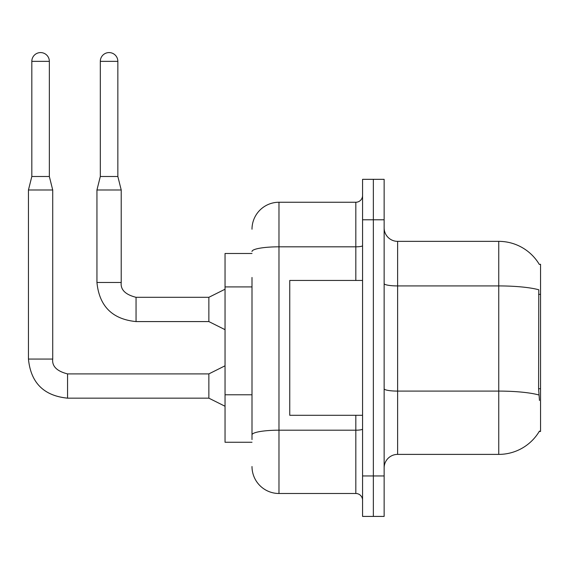 <?xml version="1.0" encoding="UTF-8"?>
<svg xmlns="http://www.w3.org/2000/svg" width="569" height="569" viewBox="0 0 569 569"><rect width="100%" height="100%" fill="white"/><g stroke="black" fill="none" stroke-linecap="round" stroke-linejoin="round"><path stroke-width="0.85" d="M539.327 264.443A47.191 47.191 0 0 0 498.75 241.356A47.191 47.191 0 0 1 539.327 264.443L540.55 264.272L540.55 431.473L539.227 431.473L539.462 431.067A47.191 47.191 0 0 1 498.75 454.389L397.624 454.389A13.485 13.485 0 0 0 384.139 467.874M252.003 253.489L225.04 253.489L225.04 442.255L252.003 442.255M373.356 475.961L373.356 516.417L384.139 516.417L384.139 475.961L373.356 475.961L373.356 516.417L362.567 516.417L362.567 475.961L373.356 475.961L373.356 219.776L373.356 475.961M362.567 475.961L362.567 179.327L373.356 179.327L373.356 219.776L373.356 179.327L384.139 179.327L384.139 475.961M539.462 400.455L538.594 388.741L538.786 289.777A47.191 8.194 180 0 0 498.75 285.923L498.75 241.356A47.191 47.191 0 0 1 539.227 264.272A47.191 47.191 0 0 0 498.75 241.356L397.624 241.356A13.485 13.485 0 0 1 384.139 227.87A13.485 13.485 0 0 0 397.624 241.356L397.624 454.389M252.003 439.56L252.003 277.473M252.003 229.215A26.963 26.963 0 0 1 278.974 202.251L278.974 493.494L355.824 493.494L355.824 415.292M278.974 202.251L355.824 202.251A6.743 6.743 0 0 0 362.567 195.508M362.567 500.236A6.743 6.743 0 0 0 355.824 493.494M278.974 493.494A26.963 26.963 0 0 1 252.003 466.523M362.567 280.453L289.756 280.453L289.756 415.292L362.567 415.292M49.347 176.497L31.821 176.497L31.821 61.352A8.763 8.763 0 0 1 40.584 52.583A8.763 8.763 0 0 1 49.347 61.352L49.347 176.497L52.718 189.982L52.718 359.06C51.907 366.258 56.85 371.201 67.555 373.897L67.555 398.144C43.827 395.818 30.797 382.788 28.45 359.06L28.45 189.982L52.718 189.982M225.04 406.252L208.859 398.165L208.859 373.897L225.04 365.803M117.847 176.497L100.315 176.497L100.315 61.352A8.763 8.763 0 0 1 109.077 52.583A8.763 8.763 0 0 1 117.847 61.352L117.847 176.497L121.218 189.982L121.218 282.48C120.4 289.671 125.344 294.614 136.048 297.31L136.048 297.331M225.04 329.671L208.859 321.577L208.859 297.31L225.04 289.223M208.859 321.577L136.048 321.577C112.328 319.237 99.291 306.2 96.943 282.48C99.291 306.2 112.328 319.237 136.048 321.577C112.328 319.237 99.291 306.2 96.943 282.48C99.291 306.2 112.328 319.237 136.048 321.577C112.328 319.237 99.291 306.2 96.943 282.48C99.291 306.2 112.328 319.237 136.048 321.577C112.328 319.237 99.291 306.2 96.943 282.48C99.291 306.2 112.328 319.237 136.048 321.577C112.328 319.237 99.291 306.2 96.943 282.48C99.291 306.2 112.328 319.237 136.048 321.577C112.328 319.237 99.291 306.2 96.943 282.48C99.291 306.2 112.328 319.237 136.048 321.577L136.048 297.31C125.344 294.614 120.4 289.671 121.218 282.48L96.943 282.48L96.943 189.982L121.218 189.982M540.55 388.741L538.594 388.741M540.55 294.358L538.594 294.358M252.003 286.911L225.04 286.911M252.003 394.779L225.04 394.779M498.75 454.389L498.75 285.923L397.624 285.923A13.485 2.34 0 0 1 384.139 283.582M538.935 394.993A47.191 8.194 180 0 0 498.75 391.095L397.624 391.095A13.485 2.34 -0 0 1 384.139 388.748M384.139 219.776L362.567 219.776M362.567 429.026A6.743 1.174 0 0 1 355.824 430.192L278.974 430.192A26.963 4.68 180 0 0 252.003 434.88M252.003 251.505A26.963 4.68 180 0 1 278.974 246.818L355.824 246.818L355.824 202.251M355.824 280.453L355.824 246.818A6.743 1.174 0 0 0 362.567 245.652M208.859 398.165L67.555 398.165C43.827 395.818 30.797 382.788 28.45 359.06C30.797 382.788 43.827 395.818 67.555 398.165C43.827 395.818 30.797 382.788 28.45 359.06C30.797 382.788 43.827 395.818 67.555 398.165C43.827 395.818 30.797 382.788 28.45 359.06C30.797 382.788 43.827 395.818 67.555 398.165C43.827 395.818 30.797 382.788 28.45 359.06C30.797 382.788 43.827 395.818 67.555 398.165C43.827 395.818 30.797 382.788 28.45 359.06C30.797 382.788 43.827 395.818 67.555 398.165C43.827 395.818 30.797 382.788 28.45 359.06L52.718 359.06C51.907 366.258 56.85 371.201 67.555 373.897C56.85 371.201 51.907 366.258 52.718 359.06C51.907 366.258 56.85 371.201 67.555 373.897C56.85 371.201 51.907 366.258 52.718 359.06C51.907 366.258 56.85 371.201 67.555 373.897C56.85 371.201 51.907 366.258 52.718 359.06C51.907 366.258 56.85 371.201 67.555 373.897C56.85 371.201 51.907 366.258 52.718 359.06C51.907 366.258 56.85 371.201 67.555 373.897C56.85 371.201 51.907 366.258 52.718 359.06C51.907 366.258 56.85 371.201 67.555 373.897C56.85 371.201 51.907 366.258 52.718 359.06M31.821 61.352L49.347 61.352M100.315 61.352L117.847 61.352M136.048 297.31C125.344 294.614 120.4 289.671 121.218 282.48C120.4 289.671 125.344 294.614 136.048 297.31C125.344 294.614 120.4 289.671 121.218 282.48C120.4 289.671 125.344 294.614 136.048 297.31C125.344 294.614 120.4 289.671 121.218 282.48C120.4 289.671 125.344 294.614 136.048 297.31C125.344 294.614 120.4 289.671 121.218 282.48C120.4 289.671 125.344 294.614 136.048 297.31C125.344 294.614 120.4 289.671 121.218 282.48C120.4 289.671 125.344 294.614 136.048 297.31L208.859 297.31M208.859 373.897L67.555 373.897M28.45 359.06C30.797 382.788 43.827 395.818 67.555 398.165M31.821 176.497L28.45 189.982M100.315 176.497L96.943 189.982"/></g></svg>
